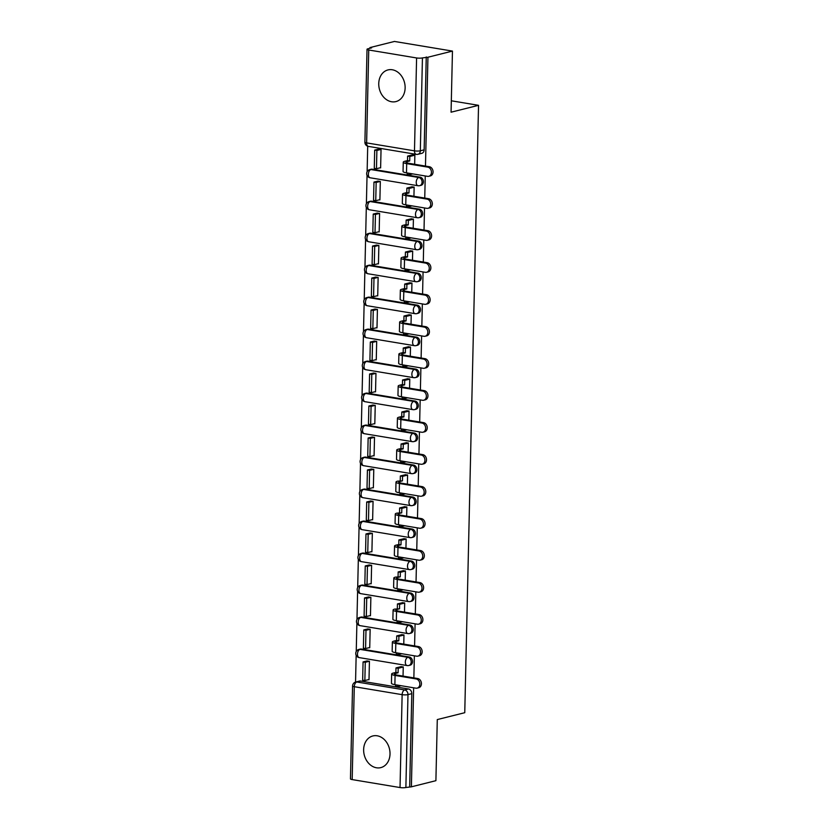<?xml version="1.0" encoding="UTF-8"?>
<svg xmlns="http://www.w3.org/2000/svg" width="829" height="829" viewBox="0 0 829 829"><rect width="100%" height="100%" fill="white"/><g stroke="black" fill="none" stroke-linecap="round" stroke-linejoin="round"><path stroke-width="1.24" d="M378.749 83.574A16.321 12.974 -104.1 0 0 395.91 101.594A16.321 12.974 -104.1 0 0 405.132 87.957A16.321 12.974 -104.1 0 0 387.972 69.926A16.321 12.974 -104.1 0 0 378.749 83.574M363.641 749.592A16.321 12.974 -104.1 0 0 380.791 767.623A16.321 12.974 -104.1 0 0 390.013 753.986A16.321 12.974 -104.1 0 0 372.863 735.955A16.321 12.974 -104.1 0 0 363.641 749.592M421.049 185.323A4.186 3.326 -104.1 0 0 423.422 181.831A4.186 3.326 -104.1 0 0 420.127 177.168L418.78 177.499A4.186 3.326 75.9 0 1 422.065 182.162A4.186 3.326 75.9 0 1 419.702 185.665L421.049 185.323M420.324 217.312A4.186 3.326 -104.1 0 0 422.697 213.82A4.186 3.326 -104.1 0 0 419.401 209.157L418.054 209.488A4.186 3.326 75.9 0 1 421.339 214.151A4.186 3.326 75.9 0 1 418.977 217.654L420.324 217.312M419.598 249.301A4.186 3.326 -104.1 0 0 421.971 245.809A4.186 3.326 -104.1 0 0 418.676 241.146L417.319 241.477A4.186 3.326 75.9 0 1 420.614 246.14A4.186 3.326 75.9 0 1 418.251 249.643L419.598 249.301M418.873 281.29A4.186 3.326 -104.1 0 0 421.246 277.798A4.186 3.326 -104.1 0 0 417.951 273.135L416.593 273.466A4.186 3.326 75.9 0 1 419.888 278.129A4.186 3.326 75.9 0 1 417.526 281.632L418.873 281.29M418.148 313.279A4.186 3.326 -104.1 0 0 420.521 309.787A4.186 3.326 -104.1 0 0 417.225 305.124L415.868 305.455A4.186 3.326 75.9 0 1 419.163 310.119A4.186 3.326 75.9 0 1 416.79 313.621L418.148 313.279M417.422 345.268A4.186 3.326 -104.1 0 0 419.785 341.776A4.186 3.326 -104.1 0 0 416.5 337.113L415.142 337.444A4.186 3.326 75.9 0 1 418.438 342.108A4.186 3.326 75.9 0 1 416.065 345.61L417.422 345.268M416.697 377.257A4.186 3.326 -104.1 0 0 419.059 373.765A4.186 3.326 -104.1 0 0 415.775 369.102L414.417 369.433A4.186 3.326 75.9 0 1 417.712 374.097A4.186 3.326 75.9 0 1 415.339 377.599L416.697 377.257M415.971 409.246A4.186 3.326 -104.1 0 0 418.334 405.754A4.186 3.326 -104.1 0 0 415.049 401.091L413.692 401.423A4.186 3.326 75.9 0 1 416.987 406.086A4.186 3.326 75.9 0 1 414.614 409.588L415.971 409.246M415.246 441.235A4.186 3.326 -104.1 0 0 417.609 437.743A4.186 3.326 -104.1 0 0 414.324 433.07L412.966 433.412A4.186 3.326 75.9 0 1 416.262 438.075A4.186 3.326 75.9 0 1 413.889 441.577L415.246 441.235M414.521 473.224A4.186 3.326 -104.1 0 0 416.883 469.732A4.186 3.326 -104.1 0 0 413.598 465.059L412.241 465.401A4.186 3.326 75.9 0 1 415.526 470.064A4.186 3.326 75.9 0 1 413.163 473.566L414.521 473.224M413.795 505.213A4.186 3.326 -104.1 0 0 416.158 501.711A4.186 3.326 -104.1 0 0 412.873 497.048L411.516 497.39A4.186 3.326 75.9 0 1 414.801 502.053A4.186 3.326 75.9 0 1 412.438 505.555L413.795 505.213M413.07 537.202A4.186 3.326 -104.1 0 0 415.433 533.7A4.186 3.326 -104.1 0 0 412.148 529.037L410.79 529.379A4.186 3.326 75.9 0 1 414.075 534.042A4.186 3.326 75.9 0 1 411.712 537.544L413.07 537.202M412.345 569.191A4.186 3.326 -104.1 0 0 414.707 565.689A4.186 3.326 -104.1 0 0 411.422 561.026L410.065 561.368A4.186 3.326 75.9 0 1 413.35 566.031A4.186 3.326 75.9 0 1 410.987 569.533L412.345 569.191M411.619 601.18A4.186 3.326 -104.1 0 0 413.982 597.678A4.186 3.326 -104.1 0 0 410.697 593.015L409.339 593.357A4.186 3.326 75.9 0 1 412.624 598.02A4.186 3.326 75.9 0 1 410.262 601.522L411.619 601.18M410.894 633.169A4.186 3.326 -104.1 0 0 413.256 629.667A4.186 3.326 -104.1 0 0 409.972 625.004L408.614 625.346A4.186 3.326 75.9 0 1 411.899 630.009A4.186 3.326 75.9 0 1 409.536 633.511L410.894 633.169M410.168 665.159A4.186 3.326 -104.1 0 0 412.531 661.656A4.186 3.326 -104.1 0 0 409.246 656.993L407.889 657.335A4.186 3.326 75.9 0 1 411.174 661.998A4.186 3.326 75.9 0 1 408.811 665.5L410.168 665.159M425.474 166.08L427.94 57.232L452.458 51.087L394.459 41.45L369.941 47.585L369.931 48.3M367.703 146.225L367.133 171.696M367.04 175.437L366.397 203.685M366.314 207.426L365.672 235.674M365.589 239.415L364.947 267.663M364.864 271.404L364.221 299.652M364.138 303.393L363.496 331.641M363.413 335.382L362.77 363.63M362.687 367.371L362.045 395.62M361.962 399.36L361.32 427.609M361.237 431.349L360.594 459.598M360.511 463.338L359.869 491.587M359.786 495.327L359.144 523.576M359.061 527.317L358.418 555.565M358.335 559.306L357.693 587.543M357.61 591.295L356.967 619.532M356.884 623.273L356.242 651.521M356.159 655.262L355.548 682.08M452.458 51.087L451.069 112.195L478.54 105.324L464.758 712.702L437.287 719.572L435.899 780.68L411.391 786.825L413.64 687.79M413.858 677.894L414.365 655.801M414.583 645.905L415.091 623.812M415.308 613.916L415.816 591.823M416.034 581.927L416.541 559.834M416.759 549.938L417.267 527.845M417.484 517.949L417.992 495.856M418.21 485.96L418.718 463.867M418.946 453.971L419.443 431.878M419.671 421.982L420.168 399.889M420.396 390.003L420.894 367.9M421.122 358.014L421.619 335.911M421.847 326.025L422.344 303.922M422.572 294.036L423.07 271.933M423.298 262.047L423.795 239.944M424.023 230.058L424.521 207.955M424.749 198.069L425.246 175.966M369.941 47.585L371.641 47.864L367.817 48.828A4.186 0.829 1.3 0 0 367.019 49.294A4.186 0.829 1.3 0 0 368.739 49.999L416.593 57.957A4.186 0.829 1.3 0 0 422.438 57.906L420.324 150.795A4.186 3.326 75.9 0 1 417.961 154.287L421.785 153.334A4.186 3.326 75.9 0 0 424.147 149.842L420.324 150.795A4.186 0.829 1.3 0 1 414.479 150.847L416.593 57.957M427.94 57.232L422.438 57.906M360.667 681.034L356.843 681.987A4.186 3.326 75.9 0 0 355.734 682.029L359.548 681.075A4.186 3.326 75.9 0 1 360.667 681.034L408.51 688.982L404.697 689.946A4.186 3.326 75.9 0 1 407.982 694.609L405.878 787.498A4.186 0.829 -178.7 0 1 400.034 787.55L352.18 779.592A4.186 0.829 -178.7 0 1 350.46 778.887L352.563 685.997A4.186 0.829 -178.7 0 0 354.284 686.702L352.18 779.592M405.878 787.498L411.391 786.825M403.039 676.101L403.246 666.91L400.708 666.734M368.428 679.645L369.009 679.739L369.423 661.283L366.884 660.972M369.154 647.656L369.734 647.75L370.148 629.294L367.61 628.983M403.764 644.112L403.972 634.921L401.433 634.745M369.879 615.667L370.459 615.76L370.874 597.305L368.335 596.994M404.49 612.123L404.697 602.932L402.158 602.756M370.604 583.678L371.185 583.771L371.61 565.316L369.071 565.005M405.215 580.134L405.422 570.943L402.884 570.766M371.33 551.689L371.91 551.782L372.335 533.327L369.796 533.016M405.941 548.145L406.148 538.954L403.609 538.777M372.055 519.7L372.635 519.793L373.06 501.338L370.522 501.027M406.666 516.156L406.873 506.965L404.334 506.788M372.781 487.711L373.361 487.804L373.786 469.349L371.247 469.038M407.391 484.167L407.599 474.976L405.06 474.799M373.506 455.722L374.086 455.815L374.511 437.37L371.972 437.049M408.117 452.178L408.324 442.987L405.785 442.81M374.231 423.733L374.812 423.826L375.236 405.381L372.698 405.06M408.842 420.189L409.049 410.997L406.511 410.821M374.957 391.744L375.537 391.837L375.962 373.392L373.423 373.071M409.567 388.2L409.775 379.008L407.236 378.832M375.682 359.755L376.262 359.859L376.687 341.403L374.148 341.082M410.293 356.211L410.5 347.019L407.961 346.843M376.407 327.766L376.998 327.869L377.413 309.414L374.874 309.093M411.018 324.222L411.236 315.03L408.687 314.854M377.133 295.777L377.723 295.88L378.138 277.425L375.599 277.104M411.744 292.233L411.961 283.041L409.412 282.865M377.858 263.788L378.449 263.891L378.863 245.436L376.325 245.115M412.479 260.244L412.687 251.052L410.137 250.876M378.584 231.799L379.174 231.902L379.589 213.447L377.05 213.126M413.205 228.255L413.412 219.063L410.863 218.887M379.309 199.81L379.9 199.913L380.314 181.458L377.775 181.136M413.93 196.266L414.137 187.074L411.588 186.898M380.045 167.821L380.625 167.924L381.039 149.469L378.501 149.147M372.273 169.209L370.926 169.551A4.186 3.326 75.9 0 0 369.817 169.593L371.164 169.251A4.186 3.326 -104.1 0 1 372.273 169.209L420.127 177.168M371.547 201.198L370.2 201.54A4.186 3.326 75.9 0 0 369.081 201.582L370.439 201.24A4.186 3.326 -104.1 0 1 371.547 201.198L419.401 209.157M370.822 233.187L369.475 233.529A4.186 3.326 75.9 0 0 368.356 233.571L369.713 233.229A4.186 3.326 -104.1 0 1 370.822 233.187L418.676 241.146M370.097 265.176L368.739 265.518A4.186 3.326 75.9 0 0 367.63 265.56L368.988 265.218A4.186 3.326 -104.1 0 1 370.097 265.176L417.951 273.135M369.371 297.165L368.014 297.507A4.186 3.326 75.9 0 0 366.905 297.549L368.263 297.207A4.186 3.326 -104.1 0 1 369.371 297.165L417.225 305.124M368.646 329.154L367.288 329.496A4.186 3.326 75.9 0 0 366.18 329.538L367.537 329.196A4.186 3.326 -104.1 0 1 368.646 329.154L416.5 337.113M367.921 361.143L366.563 361.485A4.186 3.326 75.9 0 0 365.454 361.527L366.812 361.185A4.186 3.326 -104.1 0 1 367.921 361.143L415.775 369.102M367.195 393.133L365.838 393.474A4.186 3.326 75.9 0 0 364.729 393.516L366.086 393.174A4.186 3.326 -104.1 0 1 367.195 393.133L415.049 401.091M366.47 425.122L365.112 425.464A4.186 3.326 75.9 0 0 364.004 425.505L365.361 425.163A4.186 3.326 -104.1 0 1 366.47 425.122L414.324 433.07M365.744 457.111L364.387 457.453A4.186 3.326 75.9 0 0 363.278 457.484L364.636 457.152A4.186 3.326 -104.1 0 1 365.744 457.111L413.598 465.059M365.019 489.1L363.662 489.431A4.186 3.326 75.9 0 0 362.553 489.473L363.91 489.141A4.186 3.326 -104.1 0 1 365.019 489.1L412.873 497.048M364.294 521.089L362.936 521.42A4.186 3.326 75.9 0 0 361.827 521.462L363.185 521.13A4.186 3.326 -104.1 0 1 364.294 521.089L412.148 529.037M363.568 553.078L362.211 553.409A4.186 3.326 75.9 0 0 361.102 553.451L362.46 553.119A4.186 3.326 -104.1 0 1 363.568 553.078L411.422 561.026M362.843 585.067L361.485 585.398A4.186 3.326 75.9 0 0 360.377 585.44L361.734 585.108A4.186 3.326 -104.1 0 1 362.843 585.067L410.697 593.015M362.118 617.056L360.76 617.387A4.186 3.326 75.9 0 0 359.651 617.429L361.009 617.097A4.186 3.326 -104.1 0 1 362.118 617.056L409.972 625.004M361.392 649.045L360.035 649.376A4.186 3.326 75.9 0 0 358.926 649.418L360.283 649.086A4.186 3.326 -104.1 0 1 361.392 649.045L409.246 656.993M451.328 100.796L478.54 105.324M414.655 164.277L414.863 155.085L412.314 154.909M426.251 56.952L424.147 149.842M409.692 786.534L411.806 693.645A4.186 3.326 -104.1 0 0 408.51 688.982M417.733 678.536A4.705 3.741 75.9 0 1 421.401 683.013A4.705 3.741 75.9 0 1 418.769 687.718L417.174 688.122A4.705 3.741 -104.1 0 0 419.795 683.417A4.705 3.741 -104.1 0 0 416.137 678.941L395.081 675.438A8.373 1.658 -178.7 0 1 391.64 674.018A8.373 1.658 -178.7 0 1 393.247 673.086L395.889 672.423L398.086 672.785L395.443 673.449A5.648 1.119 1.3 0 0 394.355 674.081A5.648 1.119 1.3 0 0 396.676 675.044L417.733 678.536L416.137 678.941M391.64 674.018L391.433 683.251A8.373 1.658 -178.7 0 0 394.873 684.671L415.92 688.174A4.705 3.741 -104.1 0 0 417.174 688.122M403.246 667.013L398.189 668.278L395.993 667.915L395.889 672.423M398.189 668.278L398.086 672.785M397.806 685.158L397.775 686.526L395.578 686.163L395.609 684.795M401.07 685.697L397.775 686.526M363.071 661.925L362.656 680.174L364.853 680.536L365.268 662.288L363.071 661.925L367.133 660.91M369.33 661.273L365.268 662.288M369.009 679.5L364.853 680.536M395.993 667.915L401.288 666.589M418.458 646.558A4.705 3.741 75.9 0 1 422.127 651.024A4.705 3.741 75.9 0 1 419.495 655.739L417.899 656.133A4.705 3.741 -104.1 0 0 420.521 651.428A4.705 3.741 -104.1 0 0 416.863 646.952L395.806 643.449A8.373 1.658 -178.7 0 1 392.366 642.029A8.373 1.658 -178.7 0 1 393.972 641.097L396.614 640.434L398.811 640.796L396.169 641.459A5.648 1.119 1.3 0 0 395.081 642.092A5.648 1.119 1.3 0 0 397.412 643.055L418.458 646.558L416.863 646.952M392.366 642.029L392.158 651.262A8.373 1.658 -178.7 0 0 395.599 652.682L416.645 656.185A4.705 3.741 -104.1 0 0 417.899 656.133M403.972 635.024L398.915 636.289L396.718 635.926L396.614 640.434M398.915 636.289L398.811 640.796M398.531 653.169L398.5 654.537L396.303 654.174L396.335 652.806M401.796 653.708L398.5 654.537M363.796 629.936L363.382 648.185L365.579 648.547L365.993 630.299L363.796 629.936L367.858 628.921M370.055 629.284L365.993 630.299M369.744 647.511L365.579 648.547M396.718 635.926L402.013 634.599M419.184 614.569A4.705 3.741 75.9 0 1 422.852 619.035A4.705 3.741 75.9 0 1 420.22 623.75L418.624 624.144A4.705 3.741 -104.1 0 0 421.246 619.439A4.705 3.741 -104.1 0 0 417.588 614.963L396.531 611.46A8.373 1.658 -178.7 0 1 393.091 610.04A8.373 1.658 -178.7 0 1 394.697 609.108L399.547 608.807L396.894 609.47A5.648 1.119 1.3 0 0 395.806 610.103A5.648 1.119 1.3 0 0 398.138 611.066L419.184 614.569L417.588 614.963M393.091 610.04L392.884 619.273A8.373 1.658 -178.7 0 0 396.324 620.693L417.37 624.196A4.705 3.741 -104.1 0 0 418.624 624.144M404.697 603.035L399.64 604.3L397.443 603.937L397.34 608.445M399.64 604.3L399.547 608.807M399.257 621.18L399.226 622.548L397.029 622.185L397.06 620.817M402.521 621.719L399.226 622.548M364.522 597.947L364.107 616.196L366.304 616.558L366.719 598.31L364.522 597.947L368.584 596.932M370.781 597.294L366.719 598.31M370.47 615.522L366.304 616.558M397.443 603.937L402.749 602.61M419.909 582.58A4.705 3.741 75.9 0 1 423.578 587.046A4.705 3.741 75.9 0 1 420.945 591.761L419.35 592.155A4.705 3.741 -104.1 0 0 421.971 587.45A4.705 3.741 -104.1 0 0 418.313 582.974L397.257 579.481A8.373 1.658 -178.7 0 1 393.816 578.051A8.373 1.658 -178.7 0 1 395.423 577.119L400.272 576.818L397.619 577.481A5.648 1.119 1.3 0 0 396.542 578.114A5.648 1.119 1.3 0 0 398.863 579.077L419.909 582.58L418.313 582.974M393.816 578.051L393.609 587.284A8.373 1.658 -178.7 0 0 397.05 588.704L418.096 592.207A4.705 3.741 -104.1 0 0 419.35 592.155M405.422 571.046L400.366 572.311L398.169 571.948L398.065 576.456M400.366 572.311L400.272 576.818M399.992 589.191L399.961 590.559L397.754 590.196L397.785 588.828M403.246 589.73L399.961 590.559M365.247 565.958L364.833 584.207L367.029 584.569L367.444 566.321L365.247 565.958L369.309 564.943M371.506 565.305L367.444 566.321M371.195 583.533L367.029 584.569M398.169 571.948L403.474 570.621M420.635 550.591A4.705 3.741 75.9 0 1 424.303 555.057A4.705 3.741 75.9 0 1 421.681 559.772L420.075 560.166A4.705 3.741 -104.1 0 0 422.697 555.461A4.705 3.741 -104.1 0 0 419.039 550.984L397.982 547.492A8.373 1.658 -178.7 0 1 394.542 546.062A8.373 1.658 -178.7 0 1 396.148 545.13L398.801 544.466L400.998 544.829L398.345 545.492A5.648 1.119 1.3 0 0 397.267 546.124A5.648 1.119 1.3 0 0 399.588 547.088L420.635 550.591L419.039 550.984M394.542 546.062L394.335 555.295A8.373 1.658 -178.7 0 0 397.775 556.715L418.832 560.217A4.705 3.741 -104.1 0 0 420.075 560.166M406.148 539.057L401.101 540.321L398.894 539.959L398.801 544.466M401.101 540.321L400.998 544.829M400.718 557.202L400.687 558.57L398.48 558.207L398.511 556.839M403.972 557.741L400.687 558.57M365.972 533.969L365.558 552.218L367.755 552.58L368.169 534.332L365.972 533.969L370.035 532.954M372.242 533.316L368.169 534.332M371.92 551.544L367.755 552.58M398.894 539.959L404.2 538.632M421.36 518.602A4.705 3.741 75.9 0 1 425.028 523.068A4.705 3.741 75.9 0 1 422.407 527.783L420.8 528.177A4.705 3.741 -104.1 0 0 423.422 523.472A4.705 3.741 -104.1 0 0 419.764 518.995L398.708 515.503A8.373 1.658 -178.7 0 1 395.267 514.073A8.373 1.658 -178.7 0 1 396.873 513.141L401.723 512.84L399.07 513.503A5.648 1.119 1.3 0 0 397.993 514.135A5.648 1.119 1.3 0 0 400.314 515.099L421.36 518.602L419.764 518.995M395.267 514.073L395.06 523.306A8.373 1.658 -178.7 0 0 398.5 524.726L419.557 528.228A4.705 3.741 -104.1 0 0 420.8 528.177M406.873 507.068L401.827 508.332L399.619 507.97L399.526 512.477M401.827 508.332L401.723 512.84M401.443 525.213L401.412 526.581L399.205 526.218L399.236 524.85M404.697 525.762L401.412 526.581M366.698 501.98L366.283 520.229L368.48 520.591L368.895 502.343L366.698 501.98L370.76 500.965M372.967 501.327L368.895 502.343M372.646 519.555L368.48 520.591M399.619 507.97L404.925 506.643M422.085 486.613A4.705 3.741 75.9 0 1 425.754 491.079A4.705 3.741 75.9 0 1 423.132 495.794L421.526 496.188A4.705 3.741 -104.1 0 0 424.147 491.483A4.705 3.741 -104.1 0 0 420.49 487.006L399.433 483.514A8.373 1.658 -178.7 0 1 395.993 482.084A8.373 1.658 -178.7 0 1 397.599 481.152L402.448 480.851L399.796 481.514A5.648 1.119 1.3 0 0 398.718 482.146A5.648 1.119 1.3 0 0 401.039 483.11L422.085 486.613L420.49 487.006M395.993 482.084L395.785 491.317A8.373 1.658 -178.7 0 0 399.226 492.737L420.282 496.239A4.705 3.741 -104.1 0 0 421.526 496.188M407.599 475.079L402.552 476.343L400.355 475.981L400.252 480.488M402.552 476.343L402.448 480.851M402.169 493.224L402.138 494.592L399.941 494.229L399.972 492.861M405.433 493.773L402.138 494.592M367.423 469.991L367.009 488.24L369.206 488.602L369.62 470.354L367.423 469.991L371.496 468.976M373.692 469.338L369.62 470.354M373.371 487.566L369.206 488.602M400.355 475.981L405.65 474.654M422.811 454.624A4.705 3.741 75.9 0 1 426.479 459.09A4.705 3.741 75.9 0 1 423.857 463.805L422.251 464.199A4.705 3.741 -104.1 0 0 424.883 459.494A4.705 3.741 -104.1 0 0 421.215 455.017L400.158 451.525A8.373 1.658 -178.7 0 1 396.718 450.095A8.373 1.658 -178.7 0 1 398.324 449.163L400.977 448.499L403.174 448.862L400.521 449.525A5.648 1.119 1.3 0 0 399.443 450.157A5.648 1.119 1.3 0 0 401.764 451.121L422.811 454.624L421.215 455.017M396.718 450.095L396.511 459.328A8.373 1.658 -178.7 0 0 399.951 460.748L421.008 464.25A4.705 3.741 -104.1 0 0 422.251 464.199M408.324 443.09L403.277 444.354L401.081 443.992L400.977 448.499M403.277 444.354L403.174 448.862M402.894 461.235L402.863 462.603L400.666 462.24L400.697 460.872M406.158 461.784L402.863 462.603M368.149 438.002L367.734 456.251L369.931 456.613L370.345 438.365L368.149 438.002L372.221 436.987M374.418 437.349L370.345 438.365M374.097 455.577L369.931 456.613M401.081 443.992L406.376 442.665M423.536 422.635A4.705 3.741 75.9 0 1 427.204 427.101A4.705 3.741 75.9 0 1 424.583 431.816L422.977 432.21A4.705 3.741 -104.1 0 0 425.609 427.505A4.705 3.741 -104.1 0 0 421.94 423.028L400.884 419.536A8.373 1.658 -178.7 0 1 397.443 418.106A8.373 1.658 -178.7 0 1 399.05 417.174L401.702 416.51L403.899 416.873L401.246 417.536A5.648 1.119 1.3 0 0 400.169 418.168A5.648 1.119 1.3 0 0 402.49 419.132L423.536 422.635L421.94 423.028M397.443 418.106L397.236 427.339A8.373 1.658 -178.7 0 0 400.676 428.759L421.733 432.261A4.705 3.741 -104.1 0 0 422.977 432.21M409.049 411.101L404.003 412.365L401.806 412.003L401.702 416.51M404.003 412.365L403.899 416.873M403.619 429.246L403.588 430.614L401.391 430.251L401.423 428.883M406.884 429.795L403.588 430.614M368.874 406.013L368.459 424.261L370.656 424.624L371.071 406.376L368.874 406.013L372.946 404.998M375.143 405.36L371.071 406.376M374.822 423.588L370.656 424.624M401.806 412.003L407.101 410.676M424.272 390.646A4.705 3.741 75.9 0 1 427.93 395.112A4.705 3.741 75.9 0 1 425.308 399.827L423.702 400.22A4.705 3.741 -104.1 0 0 426.334 395.516A4.705 3.741 -104.1 0 0 422.666 391.039L401.609 387.547A8.373 1.658 -178.7 0 1 398.169 386.117A8.373 1.658 -178.7 0 1 399.775 385.184L402.428 384.521L404.625 384.884L401.972 385.547A5.648 1.119 1.3 0 0 400.894 386.179A5.648 1.119 1.3 0 0 403.215 387.143L424.272 390.646L422.666 391.039M398.169 386.117L397.961 395.35A8.373 1.658 -178.7 0 0 401.402 396.77L422.458 400.272A4.705 3.741 -104.1 0 0 423.702 400.22M409.775 379.112L404.728 380.376L402.531 380.014L402.428 384.521M404.728 380.376L404.625 384.884M404.345 397.257L404.314 398.625L402.117 398.262L402.148 396.894M407.609 397.806L404.314 398.625M369.599 374.024L369.185 392.272L371.382 392.635L371.796 374.387L369.599 374.024L373.672 373.009M375.869 373.371L371.796 374.387M375.547 391.599L371.382 392.635M402.531 380.014L407.827 378.687M424.997 358.656A4.705 3.741 75.9 0 1 428.655 363.123A4.705 3.741 75.9 0 1 426.033 367.838L424.427 368.231A4.705 3.741 -104.1 0 0 427.059 363.527A4.705 3.741 -104.1 0 0 423.391 359.05L402.334 355.558A8.373 1.658 -178.7 0 1 398.894 354.128A8.373 1.658 -178.7 0 1 400.5 353.195L403.153 352.532L405.35 352.895L402.697 353.558A5.648 1.119 1.3 0 0 401.619 354.19A5.648 1.119 1.3 0 0 403.941 355.154L424.997 358.656L423.391 359.05M398.894 354.128L398.687 363.361A8.373 1.658 -178.7 0 0 402.127 364.781L423.184 368.283A4.705 3.741 -104.1 0 0 424.427 368.231M410.5 347.123L405.454 348.387L403.257 348.025L403.153 352.532M405.454 348.387L405.35 352.895M405.07 365.268L405.039 366.636L402.842 366.273L402.873 364.905M408.334 365.817L405.039 366.636M370.325 342.035L369.91 360.283L372.117 360.646L372.532 342.398L370.325 342.035L374.397 341.02M376.594 341.382L372.532 342.398M376.273 359.61L372.117 360.646M403.257 348.025L408.552 346.698M425.723 326.667A4.705 3.741 75.9 0 1 429.381 331.134A4.705 3.741 75.9 0 1 426.759 335.849L425.153 336.242A4.705 3.741 -104.1 0 0 427.785 331.538A4.705 3.741 -104.1 0 0 424.116 327.061L403.07 323.569A8.373 1.658 -178.7 0 1 399.619 322.139A8.373 1.658 -178.7 0 1 401.226 321.206L403.878 320.543L406.075 320.906L403.422 321.569A5.648 1.119 1.3 0 0 402.345 322.201A5.648 1.119 1.3 0 0 404.666 323.165L425.723 326.667L424.116 327.061M399.619 322.139L399.412 331.372A8.373 1.658 -178.7 0 0 402.853 332.792L423.909 336.294A4.705 3.741 -104.1 0 0 425.153 336.242M411.225 315.134L406.179 316.398L403.982 316.036L403.878 320.543M406.179 316.398L406.075 320.906M405.796 333.279L405.764 334.647L403.568 334.284L403.599 332.916M409.06 333.828L405.764 334.647M371.05 310.046L370.636 328.294L372.843 328.657L373.257 310.409L371.05 310.046L375.122 309.03M377.319 309.393L373.257 310.409M376.998 327.621L372.843 328.657M403.982 316.036L409.277 314.709M426.448 294.678A4.705 3.741 75.9 0 1 430.106 299.145A4.705 3.741 75.9 0 1 427.484 303.86L425.878 304.253A4.705 3.741 -104.1 0 0 428.51 299.549A4.705 3.741 -104.1 0 0 424.842 295.072L403.796 291.58A8.373 1.658 -178.7 0 1 400.355 290.15A8.373 1.658 -178.7 0 1 401.951 289.217L404.604 288.554L406.801 288.917L404.148 289.58A5.648 1.119 1.3 0 0 403.07 290.212A5.648 1.119 1.3 0 0 405.391 291.176L426.448 294.678L424.842 295.072M400.355 290.15L400.138 299.383A8.373 1.658 -178.7 0 0 403.578 300.803L424.635 304.305A4.705 3.741 -104.1 0 0 425.878 304.253M411.951 283.145L406.904 284.409L404.707 284.046L404.604 288.554M406.904 284.409L406.801 288.917M406.521 301.29L406.49 302.658L404.293 302.295L404.324 300.927M409.785 301.839L406.49 302.658M371.775 278.057L371.371 296.305L373.568 296.668L373.983 278.42L371.775 278.057L375.848 277.041M378.045 277.404L373.983 278.42M377.723 295.632L373.568 296.668M404.707 284.046L410.003 282.72M427.173 262.689A4.705 3.741 75.9 0 1 430.831 267.156A4.705 3.741 75.9 0 1 428.21 271.871L426.603 272.264A4.705 3.741 -104.1 0 0 429.235 267.56A4.705 3.741 -104.1 0 0 425.567 263.083L404.521 259.591A8.373 1.658 -178.7 0 1 401.081 258.161A8.373 1.658 -178.7 0 1 402.676 257.228L405.329 256.565L407.526 256.928L404.884 257.591A5.648 1.119 1.3 0 0 403.796 258.223A5.648 1.119 1.3 0 0 406.117 259.187L427.173 262.689L425.567 263.083M401.081 258.161L400.863 267.394A8.373 1.658 -178.7 0 0 404.303 268.814L425.36 272.316A4.705 3.741 -104.1 0 0 426.603 272.264M412.676 251.156L407.63 252.42L405.433 252.057L405.329 256.565M407.63 252.42L407.526 256.928M407.246 269.301L407.215 270.668L405.018 270.306L405.049 268.938M410.51 269.85L407.215 270.668M372.511 246.068L372.097 264.316L374.293 264.689L374.708 246.431L372.511 246.068L376.573 245.052M378.77 245.415L374.708 246.431M378.449 263.643L374.293 264.689M405.433 252.057L410.728 250.731M427.899 230.7A4.705 3.741 75.9 0 1 431.557 235.167A4.705 3.741 75.9 0 1 428.935 239.882L427.339 240.275A4.705 3.741 -104.1 0 0 429.961 235.571A4.705 3.741 -104.1 0 0 426.293 231.094L405.246 227.602A8.373 1.658 -178.7 0 1 401.806 226.172A8.373 1.658 -178.7 0 1 403.402 225.239L406.055 224.576L408.251 224.939L405.609 225.602A5.648 1.119 1.3 0 0 404.521 226.234A5.648 1.119 1.3 0 0 406.842 227.198L427.899 230.7L426.293 231.094M401.806 226.172L401.588 235.405A8.373 1.658 -178.7 0 0 405.029 236.825L426.085 240.327A4.705 3.741 -104.1 0 0 427.339 240.275M413.402 219.167L408.355 220.431L406.158 220.068L406.055 224.576M408.355 220.431L408.251 224.939M407.972 237.312L407.941 238.679L405.744 238.317L405.775 236.949M411.236 237.861L407.941 238.679M373.237 214.079L372.822 232.327L375.019 232.7L375.433 214.442L373.237 214.079L377.299 213.063M379.495 213.426L375.433 214.442M379.174 231.654L375.019 232.7M406.158 220.068L411.453 218.742M428.624 198.711A4.705 3.741 75.9 0 1 432.292 203.188A4.705 3.741 75.9 0 1 429.66 207.892L428.065 208.286A4.705 3.741 -104.1 0 0 430.686 203.582A4.705 3.741 -104.1 0 0 427.018 199.105L405.972 195.613A8.373 1.658 -178.7 0 1 402.531 194.183A8.373 1.658 -178.7 0 1 404.137 193.25L406.78 192.587L408.977 192.95L406.334 193.613A5.648 1.119 1.3 0 0 405.246 194.245A5.648 1.119 1.3 0 0 407.567 195.209L428.624 198.711L427.018 199.105M402.531 194.183L402.314 203.416A8.373 1.658 -178.7 0 0 405.764 204.836L426.811 208.338A4.705 3.741 -104.1 0 0 428.065 208.286M414.137 187.178L409.08 188.442L406.884 188.079L406.78 192.587M409.08 188.442L408.977 192.95M408.697 205.323L408.666 206.69L406.469 206.328L406.5 204.96M411.961 205.872L408.666 206.69M373.962 182.09L373.547 200.338L375.744 200.711L376.159 182.453L373.962 182.09L378.024 181.074M380.221 181.437L376.159 182.453M379.9 199.665L375.744 200.711M406.884 188.079L412.179 186.753M429.349 166.722A4.705 3.741 75.9 0 1 433.018 171.199A4.705 3.741 75.9 0 1 430.386 175.903L428.79 176.308A4.705 3.741 -104.1 0 0 431.412 171.593A4.705 3.741 -104.1 0 0 427.743 167.126L406.697 163.624A8.373 1.658 -178.7 0 1 403.257 162.194A8.373 1.658 -178.7 0 1 404.863 161.261L407.505 160.598L409.702 160.961L407.06 161.624A5.648 1.119 1.3 0 0 405.972 162.256A5.648 1.119 1.3 0 0 408.293 163.22L429.349 166.722L427.743 167.126M403.257 162.194L403.049 171.427A8.373 1.658 -178.7 0 0 406.49 172.846L427.536 176.349A4.705 3.741 -104.1 0 0 428.79 176.308M414.863 155.189L409.806 156.453L407.609 156.09L407.505 160.598M409.806 156.453L409.702 160.961M409.422 173.334L409.391 174.701L407.194 174.339L407.226 172.971M412.687 173.883L409.391 174.701M374.687 150.101L374.273 168.349L376.47 168.722L376.884 150.463L374.687 150.101L378.749 149.085M380.946 149.448L376.884 150.463M380.625 167.676L376.47 168.722M407.609 156.09L412.904 154.764M368.739 49.999L366.625 142.899L414.479 150.847A4.186 2.404 99.4 0 0 416.262 154.36A4.186 4.186 0 0 0 417.961 154.287M356.843 681.987L404.697 689.946A4.186 2.404 -80.6 0 0 402.138 694.661L354.284 686.702A4.186 2.404 -80.6 0 1 356.843 681.987M400.034 787.55L402.138 694.661A4.186 0.829 1.3 0 0 407.982 694.609L411.806 693.645M369.817 169.593A4.186 4.186 0 0 0 370.138 177.779A4.186 2.404 99.4 0 1 368.366 174.266A4.186 2.404 99.4 0 1 370.926 169.551L418.78 177.499A4.186 2.404 99.4 0 0 416.22 182.225A4.186 2.404 -80.6 0 0 417.992 185.737A4.186 4.186 0 0 0 419.702 185.665M369.081 201.582A4.186 4.186 0 0 0 369.413 209.768A4.186 2.404 99.4 0 1 367.641 206.255A4.186 2.404 99.4 0 1 370.2 201.54L418.054 209.488A4.186 2.404 99.4 0 0 415.495 214.214A4.186 2.404 -80.6 0 0 417.267 217.726A4.186 4.186 0 0 0 418.977 217.654M368.356 233.571A4.186 4.186 0 0 0 368.687 241.757A4.186 2.404 99.4 0 1 366.915 238.244A4.186 2.404 99.4 0 1 369.475 233.529L417.319 241.477A4.186 2.404 99.4 0 0 414.769 246.203A4.186 2.404 -80.6 0 0 416.541 249.716A4.186 4.186 0 0 0 418.251 249.643M367.63 265.56A4.186 4.186 0 0 0 367.962 273.746A4.186 2.404 99.4 0 1 366.19 270.233A4.186 2.404 99.4 0 1 368.739 265.518L416.593 273.466A4.186 2.404 99.4 0 0 414.044 278.192A4.186 2.404 -80.6 0 0 415.816 281.705A4.186 4.186 0 0 0 417.526 281.632M366.905 297.549A4.186 4.186 0 0 0 367.237 305.735A4.186 2.404 99.4 0 1 365.465 302.222A4.186 2.404 99.4 0 1 368.014 297.507L415.868 305.455A4.186 2.404 99.4 0 0 413.319 310.181A4.186 2.404 -80.6 0 0 415.091 313.683A4.186 4.186 0 0 0 416.79 313.621M366.18 329.538A4.186 4.186 0 0 0 366.511 337.724A4.186 2.404 99.4 0 1 364.739 334.211A4.186 2.404 99.4 0 1 367.288 329.496L415.142 337.444A4.186 2.404 99.4 0 0 412.593 342.17A4.186 2.404 -80.6 0 0 414.365 345.672A4.186 4.186 0 0 0 416.065 345.61M365.454 361.527A4.186 4.186 0 0 0 365.786 369.713A4.186 2.404 99.4 0 1 364.014 366.2A4.186 2.404 99.4 0 1 366.563 361.485L414.417 369.433A4.186 2.404 99.4 0 0 411.868 374.159A4.186 2.404 -80.6 0 0 413.64 377.661A4.186 4.186 0 0 0 415.339 377.599M364.729 393.516A4.186 4.186 0 0 0 365.061 401.702A4.186 2.404 99.4 0 1 363.289 398.189A4.186 2.404 99.4 0 1 365.838 393.474L413.692 401.423A4.186 2.404 99.4 0 0 411.132 406.148A4.186 2.404 -80.6 0 0 412.915 409.65A4.186 4.186 0 0 0 414.614 409.588M364.004 425.505A4.186 4.186 0 0 0 364.335 433.691A4.186 2.404 99.4 0 1 362.553 430.178A4.186 2.404 99.4 0 1 365.112 425.464L412.966 433.412A4.186 2.404 99.4 0 0 410.407 438.137A4.186 2.404 -80.6 0 0 412.189 441.639A4.186 4.186 0 0 0 413.889 441.577M363.278 457.484A4.186 4.186 0 0 0 363.61 465.68A4.186 2.404 99.4 0 1 361.827 462.167A4.186 2.404 99.4 0 1 364.387 457.453L412.241 465.401A4.186 2.404 99.4 0 0 409.681 470.126A4.186 2.404 -80.6 0 0 411.464 473.628A4.186 4.186 0 0 0 413.163 473.566M362.553 489.473A4.186 4.186 0 0 0 362.884 497.669A4.186 2.404 99.4 0 1 361.102 494.157A4.186 2.404 99.4 0 1 363.662 489.431L411.516 497.39A4.186 2.404 99.4 0 0 408.956 502.105A4.186 2.404 -80.6 0 0 410.738 505.617A4.186 4.186 0 0 0 412.438 505.555M361.827 521.462A4.186 4.186 0 0 0 362.159 529.658A4.186 2.404 99.4 0 1 360.377 526.146A4.186 2.404 99.4 0 1 362.936 521.42L410.79 529.379A4.186 2.404 99.4 0 0 408.231 534.094A4.186 2.404 -80.6 0 0 410.013 537.606A4.186 4.186 0 0 0 411.712 537.544M361.102 553.451A4.186 4.186 0 0 0 361.434 561.647A4.186 2.404 99.4 0 1 359.651 558.135A4.186 2.404 99.4 0 1 362.211 553.409L410.065 561.368A4.186 2.404 99.4 0 0 407.505 566.083A4.186 2.404 -80.6 0 0 409.288 569.596A4.186 4.186 0 0 0 410.987 569.533M360.377 585.44A4.186 4.186 0 0 0 360.708 593.637A4.186 2.404 99.4 0 1 358.926 590.124A4.186 2.404 99.4 0 1 361.485 585.398L409.339 593.357A4.186 2.404 99.4 0 0 406.78 598.072A4.186 2.404 -80.6 0 0 408.562 601.585A4.186 4.186 0 0 0 410.262 601.522M359.651 617.429A4.186 4.186 0 0 0 359.983 625.626A4.186 2.404 99.4 0 1 358.201 622.113A4.186 2.404 99.4 0 1 360.76 617.387L408.614 625.346A4.186 2.404 99.4 0 0 406.055 630.061A4.186 2.404 -80.6 0 0 407.837 633.574A4.186 4.186 0 0 0 409.536 633.511M358.926 649.418A4.186 4.186 0 0 0 359.258 657.615A4.186 2.404 99.4 0 1 357.475 654.102A4.186 2.404 99.4 0 1 360.035 649.376L407.889 657.335A4.186 2.404 99.4 0 0 405.329 662.05A4.186 2.404 -80.6 0 0 407.112 665.563A4.186 4.186 0 0 0 408.811 665.5M407.702 665.542A4.186 2.404 -80.6 0 1 407.112 665.563L359.258 657.615M408.428 633.553A4.186 2.404 -80.6 0 1 407.837 633.574L359.983 625.626M409.153 601.564A4.186 2.404 -80.6 0 1 408.562 601.585L360.708 593.637M409.878 569.575A4.186 2.404 -80.6 0 1 409.288 569.596L361.434 561.647M410.604 537.586A4.186 2.404 -80.6 0 1 410.013 537.606L362.159 529.658M411.329 505.597A4.186 2.404 -80.6 0 1 410.738 505.617L362.884 497.669M412.054 473.608A4.186 2.404 -80.6 0 1 411.464 473.628L363.61 465.68M412.78 441.619A4.186 2.404 -80.6 0 1 412.189 441.639L364.335 433.691M413.505 409.63A4.186 2.404 -80.6 0 1 412.915 409.65L365.061 401.702M414.231 377.641A4.186 2.404 -80.6 0 1 413.64 377.661L365.786 369.713M414.956 345.652A4.186 2.404 -80.6 0 1 414.365 345.672L366.511 337.724M415.681 313.663A4.186 2.404 -80.6 0 1 415.091 313.683L367.237 305.735M416.407 281.673A4.186 2.404 -80.6 0 1 415.816 281.705L367.962 273.746M417.142 249.684A4.186 2.404 -80.6 0 1 416.541 249.716L368.687 241.757M417.868 217.695A4.186 2.404 -80.6 0 1 417.267 217.726L369.413 209.768M418.593 185.706A4.186 2.404 -80.6 0 1 417.992 185.737L370.138 177.779M368.408 146.401A4.186 2.404 99.4 0 1 366.625 142.899A4.186 0.829 -178.7 0 1 364.905 142.184A4.186 4.186 0 0 0 368.408 146.401L416.262 154.36M395.412 674.765L395.443 673.449M394.873 684.671L395.081 675.438M396.138 642.776L396.169 641.459M395.599 652.682L395.806 643.449M396.863 610.786L396.894 609.47M396.324 620.693L396.531 611.46M397.588 578.797L397.619 577.481M397.05 588.704L397.257 579.481M398.314 546.808L398.345 545.492M397.775 556.715L397.982 547.492M399.039 514.819L399.07 513.503M398.5 524.726L398.708 515.503M399.765 482.83L399.796 481.514M399.226 492.737L399.433 483.514M400.49 450.841L400.521 449.525M399.951 460.748L400.158 451.525M401.215 418.852L401.246 417.536M400.676 428.759L400.884 419.536M401.941 386.863L401.972 385.547M401.402 396.77L401.609 387.547M402.676 354.874L402.697 353.558M402.127 364.781L402.334 355.558M403.402 322.885L403.422 321.569M402.853 332.792L403.07 323.569M404.127 290.896L404.148 289.58M403.578 300.803L403.796 291.58M404.853 258.907L404.884 257.591M404.303 268.814L404.521 259.591M405.578 226.918L405.609 225.602M405.029 236.825L405.246 227.602M406.303 194.929L406.334 193.613M405.764 204.836L405.972 195.613M407.029 162.94L407.06 161.624M406.49 172.846L406.697 163.624M367.019 49.294L364.905 142.184M355.734 682.029A4.186 4.186 0 0 0 352.563 685.997"/></g></svg>

